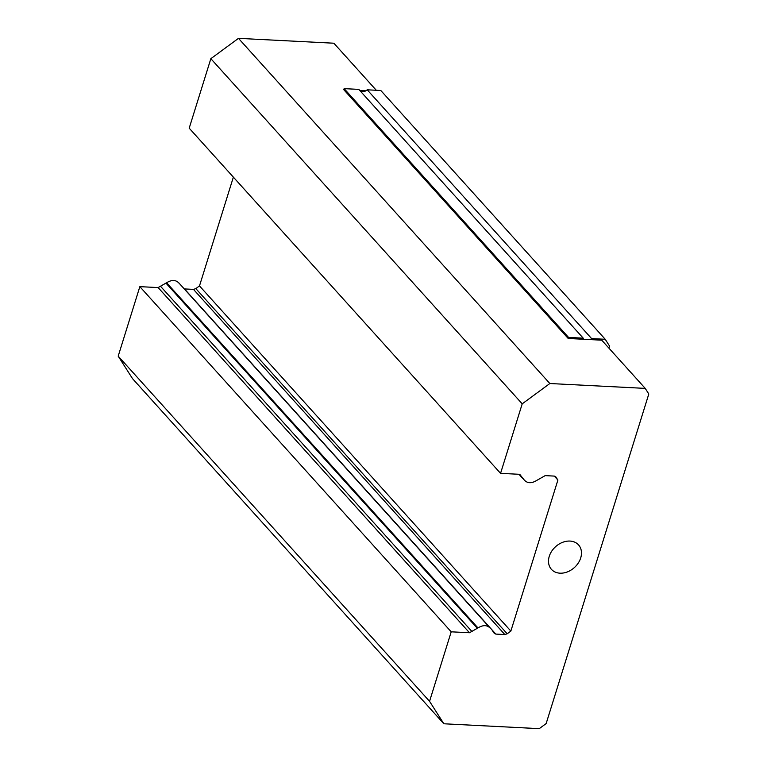 <?xml version="1.0" encoding="UTF-8"?>
<svg xmlns="http://www.w3.org/2000/svg" width="767" height="767" viewBox="0 0 767 767"><rect width="100%" height="100%" fill="white"/><g stroke="black" fill="none" stroke-linecap="round" stroke-linejoin="round"><path stroke-width="1.15" d="M559.987 573.179A18.255 14.046 -42.1 0 1 551.435 569.354A18.255 14.046 -42.1 0 1 555.576 546.698A18.255 14.046 -42.1 0 1 578.539 544.896A18.255 14.046 -42.1 0 1 578.26 563.055A18.255 14.046 -42.1 0 1 559.987 573.179M360.49 91.244A6.088 4.679 137.9 0 0 365.811 90.822A6.088 4.679 137.9 0 0 367.192 89.806L591.606 338.583A6.088 4.679 -42.1 0 1 590.226 339.599L583.936 339.282A6.088 4.679 -42.1 0 1 583.888 339.235A6.088 4.679 -42.1 0 1 583.217 338.161L358.803 89.384L344.134 88.636L343.798 89.701L568.213 338.477L568.539 337.403L344.134 88.636M233.369 177.139L199.487 285.918L510.851 631.088L557.897 480.046L554.34 476.096M199.487 285.918L195.834 288.613L507.198 633.782L510.851 631.088M178.673 282.716L490.573 628.566C487.428 624.932 483.229 624.721 477.966 627.924L469.49 632.746L451.207 631.816L429.558 701.316L443.863 723.78L132.499 378.61L118.195 356.147L139.843 286.647L158.127 287.577L166.602 282.755C171.866 279.552 176.065 279.763 179.21 283.397M490.564 628.557L179.938 284.126M195.834 288.613L193.485 289.389L184.339 288.919M443.863 723.78L539.249 728.65L546.152 723.569L648.805 393.998L645.229 388.39L549.843 383.519L522.212 403.845L500.563 473.344L189.2 128.175L210.848 58.685L238.479 38.35L333.866 43.22L376.309 90.276M557.897 480.046L555.557 476.566M500.563 473.344L518.847 474.274L520.457 475.013M555.797 476.796L554.205 476.086L545.174 475.626L536.699 480.449C531.435 483.651 527.236 483.44 524.091 479.806L519.94 474.591M524.091 479.806L523.362 479.078M507.198 633.782L504.849 634.549L495.818 634.088L494.207 633.36M492.059 630.052L493.871 632.842M238.479 38.35L549.843 383.519M645.229 388.39L601.75 340.193L590.226 339.599M583.936 339.282L568.213 338.477M359.838 90.525L365.811 90.822M210.848 58.685L522.212 403.845M139.843 286.647L451.207 631.816M118.195 356.147L429.558 701.316M591.606 338.583L605.23 339.282L380.815 90.506L367.192 89.806M608.873 348.084L609.516 346.022L605.23 339.282M583.217 338.161L568.539 337.403M193.485 289.389L504.849 634.549M469.49 632.746L158.127 287.577M184.454 288.919L495.818 634.088M472.136 631.73L160.773 286.561M477.323 628.298L165.96 283.128M477.966 627.924L166.602 282.755M518.962 474.284L522.605 478.32"/></g></svg>
